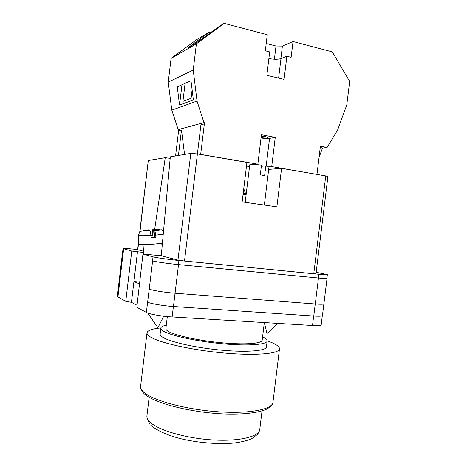 <?xml version="1.0" encoding="UTF-8"?>
<svg xmlns="http://www.w3.org/2000/svg" width="467" height="467" viewBox="0 0 467 467"><rect width="100%" height="100%" fill="white"/><g stroke="black" fill="none" stroke-linecap="round" stroke-linejoin="round"><path stroke-width="0.7" d="M161.267 255.747L142.949 254.077L136.802 307.286L146.358 312.423C149.3 314.139 161.827 316.357 172.13 316.947L312.505 325.499C318.027 325.797 320.928 325.575 321.197 324.822L322.312 315.739M316.177 272.249L327.355 274.684L318.786 274.287L178.919 260.493C168.657 259.494 156.06 257.708 153.018 256.838L143.159 254.165M143.562 252.495L131.764 251.083L123.049 248.613C123.644 248.321 127.841 248.572 135.64 249.355L137.631 249.559M139.388 283.843L133.924 281.56L131.443 302.318L136.837 305.161M136.802 307.286L142.949 254.077M131.443 302.318L125.757 301.349L117.328 296.522L118.379 287.748M122.64 252.005L123.189 252.367L118.98 288.186L118.349 287.619L119.686 276.417M123.049 248.613L122.634 252.087L123.189 252.367M318.786 274.287L318.331 277.999L178.429 264.585C168.161 263.616 155.569 261.8 152.534 260.866L152.616 260.89C155.657 261.824 168.254 263.639 178.522 264.608L173.455 306.51L313.766 316.031C319.282 316.375 322.172 316.217 322.434 315.558L323.87 303.871M326.923 278.221L327.046 278.344C326.83 278.647 323.97 278.542 318.465 278.028L178.522 264.608M318.331 277.999C323.835 278.513 326.696 278.618 326.912 278.32L327.355 274.684M149.218 289.073L146.358 312.423M173.455 306.51C163.158 305.844 150.607 303.708 147.648 302.149L147.59 302.12M122.57 252.069L119.675 276.347L120.276 276.808M318.465 278.028L315.283 303.994C320.794 304.391 323.678 304.321 323.923 303.772L327.046 278.344M315.283 303.994L175.078 293.241C164.787 292.476 152.224 290.439 149.242 289.079L152.616 260.89M137.473 251.876L133.924 281.56L139.604 282.027M149.989 313.719L147.718 313.013M163.234 234.224L155.733 235.14L155.908 237.464L151.15 237.808L150.975 235.479C143.2 235.882 139.026 235.812 138.442 235.269L138.255 243.879C139.236 244.638 144.496 244.708 154.04 244.101L162.417 243.196M150.993 235.718L152.732 235.607L152.61 233.395C152.499 230.844 152.592 229.548 152.89 229.507L153.637 229.887L157.192 229.898L154.092 230.114L154.863 230.505C162.312 229.595 161.652 229.262 152.89 229.507M155.733 235.14L154.863 230.505M148.202 229.834L148.979 230.213L145.879 230.429L149.411 230.447L150.164 230.861L150.975 235.479M153.637 229.887L154.057 236.384L152.732 235.607M154.057 236.384L154.495 236.349M155.908 237.464L154.519 236.652L154.092 230.114M261.251 136.142L265.203 136.644C267.054 137.012 268 137.362 268.046 137.689C267.346 138.209 265.022 138.197 261.071 137.648M184.553 154.454L181.482 130.001L178.592 130.772L171.792 110.136L168.243 82.122L171.08 58.433L196.619 39.66L208.749 32.474L210.465 32.912M208.749 32.474L188.551 47.342L196.572 42.684L220.482 25.527L224.16 23.35L267.276 34.721L265.326 50.804L269.687 51.907L266.85 75.321L284.07 79.372L286.884 56.238L291.116 57.307L293.037 41.522L332.241 51.86L349.672 81.416L346.788 104.9L337.577 130.124L327.069 147.519L322.493 148.086L319.025 157.542M266.213 43.478L276.015 45.999L282.407 46.081L293.037 41.522M171.08 58.433L196.373 43.834L224.16 23.35M261.03 138.01C264.731 138.524 267.573 138.646 269.552 138.384L275.256 137.397L261.427 134.735L257.848 164.191L200.682 154.39L204.348 123.901L197.021 101.053L193.227 70.027L196.373 43.834M275.256 137.397L271.712 166.567L316.585 174.349M327.069 147.519L320.426 146.095L316.97 174.331M249.541 166.561L246.5 166.048M268.858 166.824L271.712 166.567M255.087 164.466L257.848 164.191M200.682 154.39L200.384 154.437M171.792 110.136L197.021 101.053M168.243 82.122L193.227 70.027M179.544 105.04L193.361 99.932L191.003 80.738L177.267 86.874L179.544 105.04L181.972 84.772M204.348 123.901L200.909 124.817L184.5 261.018L177.956 260.096L161.261 255.805L170.303 156.836L190.787 153.415L197.389 153.923L246.938 162.417L242.157 201.896L276.878 206.875L281.572 168.348L268.683 169.398M178.441 129.546L204.184 122.541M178.592 130.772L175.569 155.955M243.19 193.344L245.461 193.32L243.756 188.703M245.461 193.32L246.173 194.33M181.482 130.001L178.423 155.482M185.084 83.383L182.924 101.362L191.085 98.268L192.112 89.728M327.081 147.379L322.493 148.086M322.504 147.951L320.251 147.519M268.887 58.509C273.966 59.478 277.999 59.496 280.982 58.573L286.884 56.238M274.409 59.221L276.015 45.999M280.883 58.608L282.407 46.081M267.188 340.787L271.625 342.498C276.966 344.78 279.587 346.899 279.482 348.861C279.319 353.723 255.969 355.918 223.664 352.97C191.388 350.057 158.932 342.655 150.129 336.771C147.899 335.324 146.86 334.01 147.006 332.831C147.578 330.402 152.195 328.762 160.876 327.922M262.588 336.847C265.741 338.33 267.27 339.696 267.177 340.945L266.453 346.888C266.266 350.805 247.568 352.509 222.035 350.203C196.531 347.933 170.519 342.13 162.948 337.372C160.946 336.147 160.006 335.026 160.128 334.022L160.846 328.073C161.051 326.842 162.86 325.878 166.275 325.19M267.177 340.945C267.019 344.646 248.345 346.135 222.812 343.788C197.313 341.47 171.278 335.808 163.683 331.266C161.675 330.087 160.73 329.025 160.846 328.073M264.328 322.563L262.18 340.215C262.016 343.578 245.111 344.909 222.123 342.801C199.17 340.723 175.604 335.645 168.552 331.512C166.661 330.426 165.767 329.439 165.873 328.564L167.314 316.568M245.204 202.334L249.757 164.763C250.738 164.15 254.643 164.273 261.485 165.125L260.3 174.868L264.626 175.58L265.805 165.867L268.974 167.011L264.345 205.077M261.345 166.275L265.805 165.867M139.703 232.222L148.267 160.578L139.913 232.017M154.659 229.425L165.242 157.683L148.465 160.485M165.242 157.683L170.169 158.325M325.762 175.925L327.91 176.555L315.978 273.866L313.766 273.767L325.762 175.925L281.572 168.348M313.766 273.767L184.5 261.018M143.48 251.24L137.613 249.711L138.296 243.99M313.666 316.025L312.505 325.499M118.98 288.186L117.912 297.129M131.764 251.083L125.757 301.349M123.667 248.888L123.253 252.384M153.018 256.838L152.534 260.866M173.391 306.504L172.13 316.947M315.243 303.994L313.766 316.031M178.919 260.493L178.429 264.585M148.273 229.828C140.707 230.733 141.332 231.072 150.141 230.844M269.552 138.384L266.202 165.954M278.612 78.088L280.982 58.573M143.789 393.307C141.087 390.225 140.024 387.879 140.602 386.267C140.386 388.03 141.355 389.916 143.515 391.93C152.032 400.149 184.249 409.232 216.548 411.655C248.882 414.141 272.506 409.512 272.956 402.28L279.482 348.861M149.142 397.283L146.918 415.799C146.696 417.65 147.566 419.605 149.539 421.66C157.075 429.757 184.436 438.093 211.691 439.879C238.97 441.718 259.214 436.733 259.775 429.453C260.09 429.652 259.36 431.292 257.586 434.363L251.625 438.764C247.066 440.667 241.2 442.091 234.037 443.037C218.393 444.508 197.693 442.821 180.239 438.595C167.811 435.337 157.286 430.813 151.273 425.595M177.956 260.096L190.787 153.415M138.471 244.095L137.788 249.781M147.765 313.059L157.893 327.746L163.73 316.177M162.049 247.236L161.792 243.289M154.892 230.529C164.01 229.711 160.146 229.285 163.543 230.826M143.667 254.036L143.03 244.51M150.164 230.856L141.729 231.042C141.361 231.591 140.188 230.056 138.442 235.269M277.783 323.38L266.996 333.561L264.41 322.569M243.021 194.739L246.127 194.721M140.602 386.267L147.006 332.831M144.566 394.031C154.396 403.371 192.579 413.015 226.396 414.036C245.134 414.503 259.763 412.559 267.2 408.905C272.302 405.484 272.483 404.247 272.956 402.28M146.918 415.799L147.029 418.595L150.041 424.31M262.034 410.942L259.775 429.453"/></g></svg>
